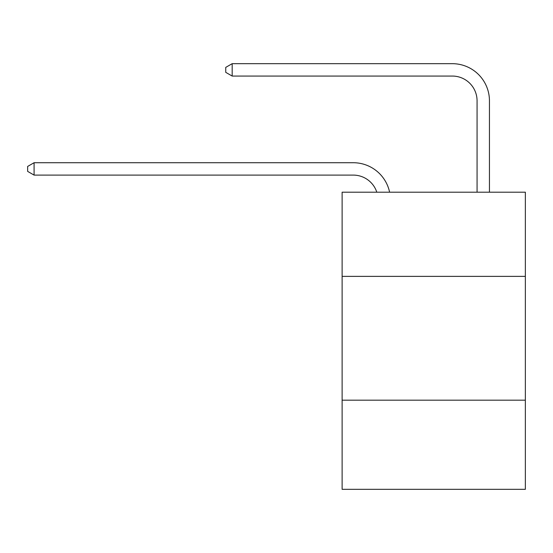 <?xml version="1.0" encoding="UTF-8"?>
<svg xmlns="http://www.w3.org/2000/svg" width="553" height="553" viewBox="0 0 553 553"><rect width="100%" height="100%" fill="white"/><g stroke="black" fill="none" stroke-linecap="round" stroke-linejoin="round"><path stroke-width="0.83" d="M525.35 276.376L525.35 192.188L342.12 192.188L342.12 276.376L525.35 276.376L525.35 489.322L342.12 489.322L342.12 276.376M525.35 400.185L342.12 400.185M353.256 162.72L34.086 162.72L353.256 162.72A37.141 37.141 173.9 0 1 389.602 192.188M477.066 192.188L477.066 100.819A24.761 24.761 94.3 0 0 452.306 76.058L232.177 76.058L225.742 72.346L225.742 67.39L232.177 63.678L452.306 63.678A37.141 37.141 28.6 0 1 489.446 100.819L489.446 192.188M477.066 100.819A24.761 24.761 -151.4 0 0 452.306 76.058A24.761 24.761 -151.4 0 1 477.066 100.819A24.761 24.761 -151.4 0 0 452.306 76.058A24.761 24.761 -151.4 0 1 477.066 100.819A24.761 24.761 -151.4 0 0 452.306 76.058A24.761 24.761 -151.4 0 1 477.066 100.819A24.761 24.761 -151.4 0 0 452.306 76.058A24.761 24.761 -151.4 0 1 477.066 100.819A24.761 24.761 -151.4 0 0 452.306 76.058A24.761 24.761 -151.4 0 1 477.066 100.819A24.761 24.761 -151.4 0 0 452.306 76.058A24.761 24.761 -151.4 0 1 477.066 100.819A24.761 24.761 -151.4 0 0 452.306 76.058A24.761 24.761 -151.4 0 1 477.066 100.819A24.761 24.761 -151.4 0 0 452.306 76.058A24.761 24.761 -151.4 0 1 477.066 100.819A24.761 24.761 -151.4 0 0 452.306 76.058A24.761 24.761 -151.4 0 1 477.066 100.819A24.761 24.761 -151.4 0 0 452.306 76.058A24.761 24.761 -151.4 0 1 477.066 100.819A24.761 24.761 -151.4 0 0 452.306 76.058A24.761 24.761 -151.4 0 1 477.066 100.819A24.761 24.761 -151.4 0 0 452.306 76.058A24.761 24.761 -151.4 0 1 477.066 100.819A24.761 24.761 -151.4 0 0 452.306 76.058A24.761 24.761 -151.4 0 1 477.066 100.819A24.761 24.761 -151.4 0 0 452.306 76.058A24.761 24.761 -151.4 0 1 477.066 100.819A24.761 24.761 -151.4 0 0 452.306 76.058A24.761 24.761 -151.4 0 1 477.066 100.819A24.761 24.761 -151.4 0 0 452.306 76.058A24.761 24.761 -151.4 0 1 477.066 100.819A24.761 24.761 -151.4 0 0 452.306 76.058A24.761 24.761 -151.4 0 1 477.066 100.819A24.761 24.761 -151.4 0 0 452.306 76.058A24.761 24.761 -151.4 0 1 477.066 100.819A24.761 24.761 -151.4 0 0 452.306 76.058A24.761 24.761 -151.4 0 1 477.066 100.819A24.761 24.761 -151.4 0 0 452.306 76.058A24.761 24.761 -151.4 0 1 477.066 100.819A24.761 24.761 -151.4 0 0 452.306 76.058A24.761 24.761 -151.4 0 1 477.066 100.819A24.761 24.761 -151.4 0 0 452.306 76.058A24.761 24.761 -151.4 0 1 477.066 100.819A24.761 24.761 -151.4 0 0 452.306 76.058A24.761 24.761 -151.4 0 1 477.066 100.819A24.761 24.761 -151.4 0 0 452.306 76.058A24.761 24.761 -151.4 0 1 477.066 100.819A24.761 24.761 -151.4 0 0 452.306 76.058A24.761 24.761 -151.4 0 1 477.066 100.819A24.761 24.761 -151.4 0 0 452.306 76.058A24.761 24.761 -151.4 0 1 477.066 100.819M376.8 192.188A24.761 24.761 -6.1 0 0 353.256 175.101L34.086 175.101L27.65 171.389L27.65 166.439L34.086 162.72L34.086 175.101M232.177 63.678L232.177 76.058"/></g></svg>
